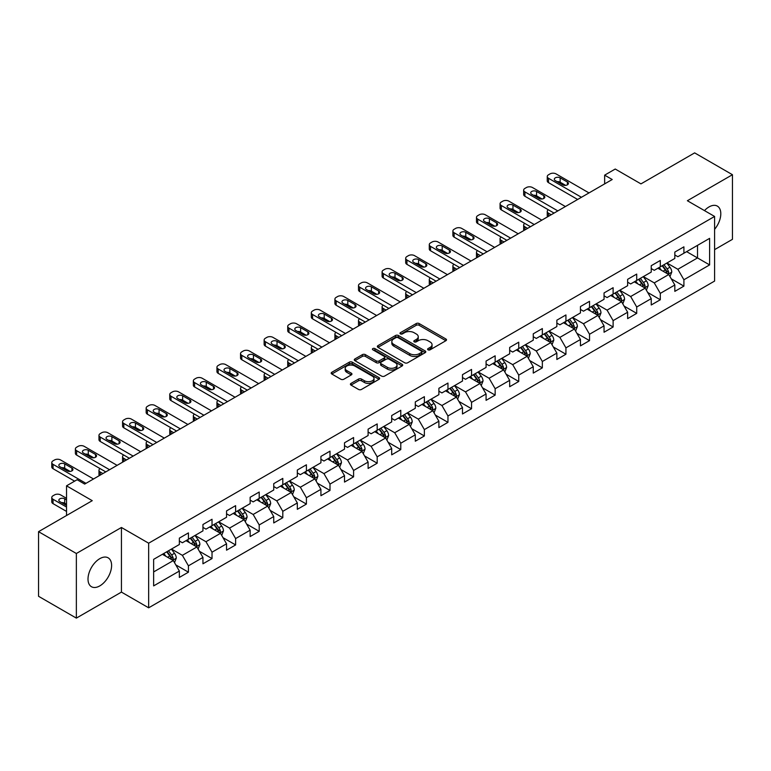 <?xml version="1.0" encoding="UTF-8"?>
<svg xmlns="http://www.w3.org/2000/svg" width="771" height="771" viewBox="0 0 771 771"><rect width="100%" height="100%" fill="white"/><g stroke="black" fill="none" stroke-linecap="round" stroke-linejoin="round"><path stroke-width="1.16" d="M428.04 349.812A1.465 0.848 0 0 0 430.122 349.812L445.889 340.705A2.101 1.214 0 0 0 446.505 339.847A2.101 1.214 0 0 0 445.889 338.989L419.173 323.56A2.101 1.214 0 0 0 416.205 323.56L400.428 332.667A1.465 0.848 0 0 0 399.995 333.265A1.465 0.848 0 0 0 400.428 333.872A1.465 0.848 0 0 0 402.51 333.872L404.553 332.686A6.717 3.874 0 0 1 414.046 332.686L416.273 333.978A6.717 3.874 0 0 1 418.248 336.715A6.717 3.874 0 0 1 416.273 339.462L414.239 340.637A1.465 0.848 0 0 0 413.805 341.245A1.465 0.848 0 0 0 414.239 341.842A1.465 0.848 0 0 0 416.311 341.842L418.354 340.666A6.717 3.874 0 0 1 427.857 340.666L430.083 341.948A6.717 3.874 0 0 1 432.049 344.695A6.717 3.874 0 0 1 430.083 347.432L428.04 348.608A1.465 0.848 0 0 0 427.616 349.215A1.465 0.848 0 0 0 428.04 349.812L428.04 348.608M99.806 585.893A16.683 9.628 120 0 0 110.706 571.195A16.683 9.628 120 0 0 108.142 557.828A16.683 9.628 120 0 0 99.806 558.657A16.683 9.628 120 0 0 88.906 573.354A16.683 9.628 120 0 0 91.46 586.721A16.683 9.628 120 0 0 99.806 585.893M714.601 229.315A16.683 9.628 120 0 0 717.348 206.108A16.683 9.628 120 0 0 709.012 206.936A16.683 9.628 120 0 0 704.472 210.599M351.027 383.389A2.101 1.214 0 0 0 350.42 384.247A2.101 1.214 0 0 0 351.027 385.105L358.525 389.432A2.101 1.214 0 0 0 361.493 389.432L379.014 379.313A2.101 1.214 0 0 0 379.631 378.455A2.101 1.214 0 0 0 379.014 377.607L352.289 362.177A2.101 1.214 0 0 0 349.321 362.177L331.809 372.287A2.101 1.214 0 0 0 331.193 373.145A2.101 1.214 0 0 0 331.809 374.002L340.859 379.236A2.101 1.214 0 0 0 343.827 379.236L351.325 374.899A2.101 1.214 0 0 0 351.942 374.041A2.101 1.214 0 0 0 351.325 373.193L346.834 370.6A5.619 3.238 0 0 1 345.196 368.307A5.619 3.238 0 0 1 348.656 365.309A5.619 3.238 0 0 1 354.776 366.013L372.374 376.171A5.619 3.238 0 0 1 374.012 378.455A5.619 3.238 0 0 1 370.552 381.452A5.619 3.238 0 0 1 364.432 380.749L361.493 379.062A2.101 1.214 0 0 0 358.525 379.062L351.027 383.389L351.027 385.105L358.525 380.807L358.525 379.062M714.601 249.631L732.45 239.328L732.45 174.709L694.642 152.88L640.952 183.883L615.239 169.032L604.647 175.152L612.213 179.518L84.675 484.082L77.119 479.716L66.528 485.826L66.528 515.52M76.358 553.501L76.358 618.12L121.433 592.099L121.433 527.48L76.358 553.501L38.55 531.672L92.241 500.678L66.528 485.826M121.433 527.48L148.658 543.198L714.601 216.449L714.601 281.068L148.658 607.818L148.658 543.198M732.45 174.709L687.375 200.73L714.601 216.449M404.698 362.775A2.101 1.214 0 0 0 407.666 362.775L425.187 352.665A2.101 1.214 0 0 0 425.794 351.807A2.101 1.214 0 0 0 425.187 350.95L398.462 335.52A2.101 1.214 0 0 0 395.494 335.52L377.973 345.63A2.101 1.214 0 0 0 377.356 346.487A2.101 1.214 0 0 0 377.973 347.345L404.698 362.775M373.443 350.13A1.465 0.848 0 0 1 374.928 350.333L402.067 366.003L384.584 376.103A2.101 1.214 0 0 1 381.616 376.103L354.891 360.674L362.389 356.375L362.389 354.631L354.891 358.958A2.101 1.214 0 0 0 354.275 359.816A2.101 1.214 0 0 0 354.891 360.674L354.891 358.958M362.389 356.375A2.101 1.214 0 0 1 365.358 356.375L365.358 354.631A2.101 1.214 0 0 0 362.389 354.631M365.358 354.631L376.19 360.886A2.101 1.214 0 0 0 379.159 360.886L384.131 358.014A2.101 1.214 0 0 0 384.748 357.166A2.101 1.214 0 0 0 384.131 356.308L372.856 349.793A1.465 0.848 0 0 1 372.422 349.186A1.465 0.848 0 0 1 373.328 348.405A1.465 0.848 0 0 1 374.928 348.588L402.096 364.278A2.101 1.214 0 0 1 402.713 365.136A2.101 1.214 0 0 1 402.096 365.994L402.096 364.278M76.358 618.12L38.55 596.291L38.55 531.672M175.807 564.892L188.432 572.188L188.432 565.818L202.946 557.433L202.946 563.803L212.025 558.57L212.025 552.19L226.549 543.806L226.549 550.186L235.618 544.943L235.618 538.572L250.141 530.188L250.141 536.558L259.21 531.325L259.21 524.945L273.734 516.57L273.734 522.94L282.803 517.698L282.803 511.327L297.327 502.943L297.327 509.323L306.405 504.08L306.405 497.709L320.919 489.325L320.919 495.695L329.998 490.462L329.998 484.082L344.512 475.697L344.512 482.077L353.59 476.835L353.59 470.464L368.104 462.08L368.104 468.45L377.183 463.217L377.183 456.837L391.697 448.462L391.697 454.832L400.775 449.589L400.775 443.219L415.299 434.834L415.299 441.214L424.368 435.972L424.368 429.592L438.892 421.217L438.892 427.587L447.961 422.344L447.961 415.974L462.484 407.589L462.484 413.969L471.553 408.726L471.553 402.356L486.077 393.971L486.077 400.342L495.155 395.109L495.155 388.729L509.67 380.344L509.67 386.724L518.748 381.481L518.748 375.111L533.262 366.726L533.262 373.097L542.341 367.863L542.341 361.483L556.855 353.108L556.855 359.479L565.933 354.236L565.933 347.866L580.447 339.481L580.447 345.861L589.526 340.618L589.526 334.248L604.05 325.863L604.05 332.234L613.118 327L613.118 320.62L627.642 312.236L627.642 318.616L636.711 313.373L636.711 307.003L651.235 298.618L651.235 304.988L660.304 299.755L660.304 293.375L674.827 285L674.827 291.371L683.906 286.128L683.906 279.757L709.609 264.916L709.609 238.364L697.514 245.351L697.514 257.928L709.609 264.916M188.432 572.188L179.354 577.431L179.354 571.051L153.641 585.893L153.641 559.351L179.354 544.509L179.354 538.129L188.432 532.896L188.432 539.266L202.946 530.882L202.946 524.511L212.025 519.268L212.025 525.649L226.549 517.264L226.549 510.894L235.618 505.651L235.618 512.021L250.141 503.646L250.141 497.266L259.21 492.033L259.21 498.403L273.734 490.019L273.734 483.648L282.803 478.405L282.803 484.786L297.327 476.401L297.327 470.021L306.405 464.788L306.405 471.158L320.919 462.773L320.919 456.403L329.998 451.16L329.998 457.54L344.512 449.156L344.512 442.785L353.59 437.543L353.59 443.913L368.104 435.538L368.104 429.158L377.183 423.925L377.183 430.295L391.697 421.91L391.697 415.54L400.775 410.297L400.775 416.677L415.299 408.293L415.299 401.913L424.368 396.68L424.368 403.05L438.892 394.665L438.892 388.295L447.961 383.052L447.961 389.432L462.484 381.047L462.484 374.667L471.553 369.434L471.553 375.805L486.077 367.42L486.077 361.05L495.155 355.807L495.155 362.187L509.67 353.802L509.67 347.432L518.748 342.189L518.748 348.559L533.262 340.184L533.262 333.804L542.341 328.571L542.341 334.942L556.855 326.557L556.855 320.187L565.933 314.944L565.933 321.324L580.447 312.939L580.447 306.559L589.526 301.326L589.526 307.696L604.05 299.312L604.05 292.941L613.118 287.699L613.118 294.079L627.642 285.694L627.642 279.324L636.711 274.081L636.711 280.451L651.235 272.076L651.235 265.696L660.304 260.463L660.304 266.833L674.827 258.449L674.827 252.078L683.906 246.836L683.906 253.216L709.609 238.364M186.013 540.664L196.904 546.957L182.38 555.332L171.49 549.048M179.354 541.011L182.38 542.765L188.432 539.266M182.38 555.332L188.432 565.818M196.904 546.957L202.946 557.433M209.606 527.046L220.496 533.33L205.973 541.714L195.082 535.431M202.946 527.393L205.973 529.137L212.025 525.649M205.973 541.714L212.025 552.19M220.496 533.33L226.549 543.806M233.199 513.419L244.089 519.712L229.565 528.096L218.675 521.803M226.549 513.775L229.565 515.52L235.618 512.021M229.565 528.096L235.618 538.572M244.089 519.712L250.141 530.188M256.791 499.801L267.682 506.084L253.167 514.469L242.277 508.185M250.141 500.148L253.167 501.892L259.21 498.403M253.167 514.469L259.21 524.945M267.682 506.084L273.734 516.57M280.384 486.183L291.274 492.467L276.76 500.851L265.87 494.558M273.734 486.53L276.76 488.274L282.803 484.786M276.76 500.851L282.803 511.327M291.274 492.467L297.327 502.943M303.976 472.556L314.867 478.849L300.353 487.224L289.462 480.94M297.327 472.902L300.353 474.657L306.405 471.158M300.353 487.224L306.405 497.709M314.867 478.849L320.919 489.325M327.579 458.938L338.459 465.221L323.945 473.606L313.055 467.322M320.919 459.285L323.945 461.029L329.998 457.54M323.945 473.606L329.998 484.082M338.459 465.221L344.512 475.697M351.171 445.31L362.062 451.604L347.538 459.979L336.648 453.695M344.512 445.667L347.538 447.411L353.59 443.913M347.538 459.979L353.59 470.464M362.062 451.604L368.104 462.08M374.764 431.693L385.654 437.976L371.13 446.361L360.24 440.077M368.104 432.039L371.13 433.784L377.183 430.295M371.13 446.361L377.183 456.837M385.654 437.976L391.697 448.462M398.356 418.075L409.247 424.358L394.723 432.743L383.833 426.45M391.697 418.422L394.723 420.166L400.775 416.677M394.723 432.743L400.775 443.219M409.247 424.358L415.299 434.834M421.949 404.447L432.839 410.731L418.316 419.116L407.425 412.832M415.299 404.794L418.316 406.548L424.368 403.05M418.316 419.116L424.368 429.592M432.839 410.731L438.892 421.217M445.542 390.83L456.432 397.113L441.918 405.498L431.028 399.205M438.892 391.176L441.918 392.921L447.961 389.432M441.918 405.498L447.961 415.974M456.432 397.113L462.484 407.589M469.134 377.202L480.025 383.495L465.511 391.87L454.62 385.587M462.484 377.559L465.511 379.303L471.553 375.805M465.511 391.87L471.553 402.356M480.025 383.495L486.077 393.971M492.727 363.584L503.617 369.868L489.103 378.253L478.213 371.969M486.077 363.931L489.103 365.676L495.155 362.187M489.103 378.253L495.155 388.729M503.617 369.868L509.67 380.344M516.329 349.957L527.21 356.25L512.696 364.635L501.805 358.342M509.67 350.313L512.696 352.058L518.748 348.559M512.696 364.635L518.748 375.111M527.21 356.25L533.262 366.726M539.922 336.339L550.812 342.623L536.288 351.007L525.398 344.724M533.262 336.686L536.288 338.43L542.341 334.942M536.288 351.007L542.341 361.483M550.812 342.623L556.855 353.108M563.514 322.721L574.405 329.005L559.881 337.39L548.991 331.096M556.855 323.068L559.881 324.813L565.933 321.324M559.881 337.39L565.933 347.866M574.405 329.005L580.447 339.481M587.107 309.094L597.997 315.387L583.474 323.762L572.583 317.479M580.447 309.441L583.474 311.195L589.526 307.696M583.474 323.762L589.526 334.248M597.997 315.387L604.05 325.863M610.699 295.476L621.59 301.76L607.066 310.144L596.176 303.861M604.05 295.823L607.066 297.567L613.118 294.079M607.066 310.144L613.118 320.62M621.59 301.76L627.642 312.236M634.292 281.849L645.182 288.142L630.668 296.527L619.778 290.233M627.642 282.205L630.668 283.95L636.711 280.451M630.668 296.527L636.711 307.003M645.182 288.142L651.235 298.618M657.885 268.231L668.775 274.515L654.261 282.899L643.371 276.616M651.235 268.578L654.261 270.322L660.304 266.833M654.261 282.899L660.304 293.375M668.775 274.515L674.827 285M686.624 251.645L697.514 257.928L677.854 269.281L666.963 262.988M674.827 254.96L677.854 256.704L683.906 253.216M677.854 269.281L683.906 279.757M121.433 592.099L148.658 607.818M604.647 175.152L604.647 183.883M153.641 571.928L173.311 560.575L162.421 554.291M173.311 560.575L179.354 571.051M671.271 278.842L683.906 286.128M647.679 292.46L660.304 299.755M624.086 306.087L636.711 313.373M600.493 319.705L613.118 327M576.901 333.323L589.526 340.618M553.308 346.95L565.933 354.236M529.706 360.568L542.341 367.863M506.113 374.195L518.748 381.481M482.521 387.813L495.155 395.109M458.928 401.44L471.553 408.726M435.336 415.058L447.961 422.344M411.743 428.676L424.368 435.972M388.15 442.303L400.775 449.589M364.558 455.921L377.183 463.217M340.955 469.549L353.59 476.835M317.363 483.166L329.998 490.462M293.77 496.784L306.405 504.08M270.178 510.412L282.803 517.698M246.585 524.029L259.21 531.325M222.992 537.657L235.618 544.943M199.4 551.275L212.025 558.57M428.628 350.015L430.083 349.176A6.717 3.874 0 0 0 432.049 346.439L432.049 344.695M418.248 336.715L418.248 338.469A6.717 3.874 0 0 1 416.273 341.206L414.827 342.045M445.869 340.724L419.173 325.314A2.101 1.214 0 0 0 416.205 325.314L401.016 334.074M425.158 352.675L398.462 337.264A2.101 1.214 0 0 0 395.494 337.264L378.002 347.364M421.477 352.405A1.465 0.848 0 0 0 421.901 351.807A1.465 0.848 0 0 0 421.477 351.2L398.019 337.659A1.465 0.848 0 0 0 395.937 337.659L393.788 338.903A6.717 3.874 0 0 0 391.822 341.649A6.717 3.874 0 0 0 393.788 344.386L409.815 353.648A6.717 3.874 0 0 0 419.318 353.648L421.477 352.405L421.477 354.149A1.465 0.848 0 0 0 421.901 353.552L421.901 351.807M391.822 341.649L391.822 343.394A6.717 3.874 0 0 0 393.788 346.14L393.788 344.386M421.477 354.149L419.318 355.392A6.717 3.874 0 0 1 409.815 355.392L393.788 346.14M365.358 356.375L376.19 362.64A2.101 1.214 0 0 0 379.159 362.64L384.131 359.768A2.101 1.214 0 0 0 384.748 358.91L384.748 357.166M387.437 367.381A5.619 3.238 0 0 0 393.557 368.085A5.619 3.238 0 0 0 397.026 365.088A5.619 3.238 0 0 0 395.378 362.794L389.182 359.219A2.101 1.214 0 0 0 386.213 359.219L381.24 362.091A2.101 1.214 0 0 0 380.623 362.948A2.101 1.214 0 0 0 381.24 363.806L387.437 367.381L387.437 369.126A5.619 3.238 0 0 0 393.557 369.829A5.619 3.238 0 0 0 397.026 366.832L397.026 365.088M380.623 362.948L380.623 364.693A2.101 1.214 0 0 0 381.24 365.55L381.24 363.806M387.437 369.126L381.24 365.55M374.012 378.455L374.012 380.209A5.619 3.238 0 0 1 370.552 383.206A5.619 3.238 0 0 1 364.432 382.503L361.493 380.807A2.101 1.214 0 0 0 358.525 380.807M345.196 368.307L345.196 370.051A5.619 3.238 0 0 0 346.834 372.345L346.834 370.6M351.297 374.918L346.834 372.345M379.014 377.607L379.014 379.313L352.289 363.922A2.101 1.214 0 0 0 349.321 363.922L331.838 374.022M669.97 276.587L671.772 272.057A5.667 3.277 -120 0 0 669.96 267.229L666.838 263.065M661.402 270.255L659.282 267.431M551.188 214.752L548.509 213.201L548.509 216.294M547.612 216.805A4.279 2.467 180 0 1 547.256 215.822L547.256 211.456A4.279 2.467 0 0 0 548.509 213.201M667.898 274.013L668.708 272.298A5.667 3.277 -120 0 0 667.088 268.886L663.966 264.723M662.549 265.542L666.009 270.158A2.891 1.667 60 0 1 666.539 271.035L668.708 272.298M662.154 265.764L665.277 269.937A5.667 3.277 60 0 1 666.896 273.348M548.364 209.799A4.279 2.467 0 0 0 547.256 211.456M581.43 197.28L548.509 178.274A4.279 2.467 -0 0 1 547.256 176.53A4.279 2.467 -0 0 1 548.509 174.786L550.022 173.909A4.279 2.467 -0 0 1 556.074 173.909L588.996 192.914M547.256 176.53L547.256 180.896A4.279 2.467 180 0 0 548.509 182.64L577.652 199.467M555.313 180.636A3.421 1.976 180 0 1 554.31 179.238A3.421 1.976 180 0 1 556.421 177.407A3.421 1.976 180 0 1 560.151 177.841L567.417 182.033A3.421 1.976 180 0 1 568.42 183.431A3.421 1.976 180 0 1 566.299 185.252A3.421 1.976 180 0 1 562.57 184.828L555.313 180.636M557.096 181.657A3.421 1.976 180 0 1 560.151 182.207L565.635 185.368M646.377 290.204L648.18 285.675A5.667 3.277 -120 0 0 646.368 280.846L643.245 276.683M637.81 283.882L635.68 281.049M527.595 228.37L524.916 226.828L524.916 229.912M524.02 230.433A4.279 2.467 180 0 1 523.663 229.44L523.663 225.074A4.279 2.467 0 0 0 524.916 226.828M644.305 287.631L645.115 285.916A5.667 3.277 -120 0 0 643.496 282.514L640.373 278.341M638.957 279.16L642.416 283.786A2.891 1.667 60 0 1 642.937 284.663L645.115 285.916M638.561 279.391L641.684 283.555A5.667 3.277 60 0 1 643.303 286.966M524.772 223.417A4.279 2.467 0 0 0 523.663 225.074M622.785 303.832L624.587 299.302A5.667 3.277 -120 0 0 622.775 294.474L619.653 290.301M614.208 297.5L612.087 294.667M503.993 241.988L501.323 240.446L501.323 243.54M500.427 244.05A4.279 2.467 180 0 1 500.071 243.067L500.071 238.702A4.279 2.467 0 0 0 501.323 240.446M620.713 301.259L621.522 299.543A5.667 3.277 -120 0 0 619.903 296.131L616.781 291.968M615.364 292.787L618.824 297.404A2.891 1.667 60 0 1 619.344 298.281L621.522 299.543M614.969 293.009L618.082 297.182A5.667 3.277 60 0 1 619.711 300.584M501.179 237.044A4.279 2.467 0 0 0 500.071 238.702M557.838 210.907L524.916 191.892A4.279 2.467 -0 0 1 523.663 190.148A4.279 2.467 -0 0 1 524.916 188.403L526.429 187.526A4.279 2.467 -0 0 1 532.482 187.526L565.403 206.541M523.663 190.148L523.663 194.514A4.279 2.467 180 0 0 524.916 196.258L554.06 213.085M531.72 194.253A3.421 1.976 180 0 1 530.718 192.856A3.421 1.976 180 0 1 532.828 191.035A3.421 1.976 180 0 1 536.558 191.459L543.825 195.651A3.421 1.976 180 0 1 544.827 197.048A3.421 1.976 180 0 1 542.707 198.87A3.421 1.976 180 0 1 538.977 198.446L531.72 194.253M533.503 195.285A3.421 1.976 180 0 1 536.558 195.824L542.042 198.985M534.245 224.525L501.323 205.52A4.279 2.467 -0 0 1 500.071 203.775A4.279 2.467 -0 0 1 501.323 202.021L502.837 201.154A4.279 2.467 -0 0 1 508.879 201.154L541.811 220.159M500.071 203.775L500.071 208.141A4.279 2.467 180 0 0 501.323 209.885L530.467 226.713M508.128 207.871A3.421 1.976 180 0 1 507.125 206.474A3.421 1.976 180 0 1 509.236 204.652A3.421 1.976 180 0 1 512.966 205.086L520.223 209.269A3.421 1.976 180 0 1 521.225 210.666A3.421 1.976 180 0 1 519.114 212.497A3.421 1.976 180 0 1 515.385 212.064L508.128 207.871M509.91 208.902A3.421 1.976 180 0 1 512.966 209.452L518.449 212.613M599.192 317.45L600.985 312.92A5.667 3.277 -120 0 0 599.183 308.092L596.06 303.928M590.615 311.127L588.495 308.294M480.4 255.615L477.731 254.064L477.731 257.157M476.835 257.678A4.279 2.467 180 0 1 476.478 256.685L476.478 252.319A4.279 2.467 0 0 0 477.731 254.064M597.12 314.876L597.93 313.161A5.667 3.277 -120 0 0 596.311 309.749L593.188 305.586M591.762 306.405L595.231 311.031A2.891 1.667 60 0 1 595.752 311.908L597.93 313.161M591.367 306.636L594.489 310.8A5.667 3.277 60 0 1 596.118 314.211M477.577 250.662A4.279 2.467 0 0 0 476.478 252.319M575.6 331.077L577.392 326.538A5.667 3.277 -120 0 0 575.59 321.719L572.467 317.546M567.022 324.745L564.902 321.912M456.808 269.233L454.138 267.691L454.138 270.775M453.242 271.296A4.279 2.467 180 0 1 452.885 270.313L452.885 265.947A4.279 2.467 0 0 0 454.138 267.691M573.528 328.494L574.337 326.788A5.667 3.277 -120 0 0 572.718 323.377L569.596 319.204M568.169 320.023L571.639 324.649A2.891 1.667 60 0 1 572.159 325.526L574.337 326.788M567.774 320.254L570.897 324.427A5.667 3.277 60 0 1 572.525 327.829M453.984 264.289A4.279 2.467 0 0 0 452.885 265.947M552.007 344.695L553.8 340.165A5.667 3.277 -120 0 0 551.997 335.337L548.875 331.173M543.43 338.363L541.309 335.539M433.215 282.861L430.536 281.309L430.536 284.403M429.64 284.923A4.279 2.467 180 0 1 429.283 283.93L429.283 279.565A4.279 2.467 0 0 0 430.536 281.309M549.935 342.122L550.745 340.406A5.667 3.277 -120 0 0 549.116 336.994L545.993 332.831M544.577 333.65L548.036 338.276A2.891 1.667 60 0 1 548.567 339.153L550.745 340.406M544.181 333.882L547.304 338.045A5.667 3.277 60 0 1 548.923 341.457M430.391 277.907A4.279 2.467 0 0 0 429.283 279.565M510.653 238.152L477.731 219.137A4.279 2.467 -0 0 1 476.478 217.393A4.279 2.467 -0 0 1 477.731 215.649L479.244 214.772A4.279 2.467 -0 0 1 485.287 214.772L518.218 233.786M476.478 217.393L476.478 221.759A4.279 2.467 180 0 0 477.731 223.503L506.875 240.33M484.535 221.499A3.421 1.976 180 0 1 483.533 220.101A3.421 1.976 180 0 1 485.643 218.27A3.421 1.976 180 0 1 489.373 218.704L496.63 222.896A3.421 1.976 180 0 1 497.632 224.294A3.421 1.976 180 0 1 495.522 226.115A3.421 1.976 180 0 1 491.792 225.691L484.535 221.499M486.318 222.53A3.421 1.976 180 0 1 489.373 223.07L494.857 226.231M487.06 251.77L454.138 232.765A4.279 2.467 -0 0 1 452.885 231.011A4.279 2.467 -0 0 1 454.138 229.266L455.642 228.399A4.279 2.467 -0 0 1 461.694 228.399L494.625 247.404M452.885 231.011L452.885 235.377A4.279 2.467 180 0 0 454.138 237.131L483.282 253.958M460.942 235.116A3.421 1.976 180 0 1 459.94 233.719A3.421 1.976 180 0 1 462.051 231.898A3.421 1.976 180 0 1 465.78 232.322L473.037 236.514A3.421 1.976 180 0 1 474.04 237.911A3.421 1.976 180 0 1 471.929 239.742A3.421 1.976 180 0 1 468.199 239.309L460.942 235.116M462.716 236.148A3.421 1.976 180 0 1 465.78 236.687L471.254 239.858M463.467 265.388L430.536 246.383A4.279 2.467 -0 0 1 429.283 244.638A4.279 2.467 -0 0 1 430.536 242.894L432.049 242.017A4.279 2.467 -0 0 1 438.101 242.017L471.023 261.022M429.283 244.638L429.283 249.004A4.279 2.467 180 0 0 430.536 250.748L459.68 267.576M437.35 248.744A3.421 1.976 180 0 1 436.347 247.346A3.421 1.976 180 0 1 438.458 245.515A3.421 1.976 180 0 1 442.188 245.949L449.445 250.141A3.421 1.976 180 0 1 450.447 251.539A3.421 1.976 180 0 1 448.337 253.36A3.421 1.976 180 0 1 444.607 252.936L437.35 248.744M439.123 249.765A3.421 1.976 180 0 1 442.188 250.315L447.662 253.476M528.405 358.322L530.207 353.783A5.667 3.277 -120 0 0 528.395 348.955L525.282 344.791M519.837 351.99L517.717 349.157M409.623 296.478L406.943 294.936L406.943 298.02M406.047 298.541A4.279 2.467 180 0 1 405.691 297.548L405.691 293.182A4.279 2.467 0 0 0 406.943 294.936M526.333 355.739L527.152 354.024A5.667 3.277 -120 0 0 525.523 350.622L522.401 346.449M520.984 347.268L524.444 351.894A2.891 1.667 60 0 1 524.974 352.771L527.152 354.024M520.589 347.499L523.711 351.663A5.667 3.277 60 0 1 525.33 355.074M406.799 291.525A4.279 2.467 0 0 0 405.691 293.182M439.875 279.015L406.943 260A4.279 2.467 -0 0 1 405.691 258.256A4.279 2.467 -0 0 1 406.943 256.512L408.457 255.635A4.279 2.467 -0 0 1 414.509 255.635L447.431 274.649M405.691 258.256L405.691 262.622A4.279 2.467 180 0 0 406.943 264.366L436.087 281.193M413.748 262.362A3.421 1.976 180 0 1 412.745 260.964A3.421 1.976 180 0 1 414.865 259.143A3.421 1.976 180 0 1 418.595 259.567L425.852 263.759A3.421 1.976 180 0 1 426.855 265.157A3.421 1.976 180 0 1 424.744 266.978A3.421 1.976 180 0 1 421.014 266.554L413.748 262.362M415.53 263.393A3.421 1.976 180 0 1 418.595 263.933L424.069 267.094M504.812 371.94L506.614 367.41A5.667 3.277 -120 0 0 504.803 362.582L501.68 358.409M496.245 365.608L494.124 362.784M386.03 310.096L383.351 308.554L383.351 311.648M382.455 312.159A4.279 2.467 180 0 1 382.098 311.176L382.098 306.81A4.279 2.467 0 0 0 383.351 308.554M502.74 369.367L503.55 367.651A5.667 3.277 -120 0 0 501.931 364.24L498.808 360.076M497.391 360.895L500.851 365.512A2.891 1.667 60 0 1 501.381 366.389L503.55 367.651M496.996 361.117L500.119 365.29A5.667 3.277 60 0 1 501.738 368.692M383.206 305.152A4.279 2.467 0 0 0 382.098 306.81M416.282 292.633L383.351 273.628A4.279 2.467 -0 0 1 382.098 271.884A4.279 2.467 -0 0 1 383.351 270.129L384.864 269.262A4.279 2.467 -0 0 1 390.916 269.262L423.838 288.267M382.098 271.884L382.098 276.249A4.279 2.467 180 0 0 383.351 277.994L412.495 294.821M390.155 275.979A3.421 1.976 180 0 1 389.153 274.592A3.421 1.976 180 0 1 391.273 272.761A3.421 1.976 180 0 1 395.003 273.194L402.26 277.377A3.421 1.976 180 0 1 403.262 278.774A3.421 1.976 180 0 1 401.151 280.605A3.421 1.976 180 0 1 397.422 280.172L390.155 275.979M391.938 277.011A3.421 1.976 180 0 1 395.003 277.56L400.477 280.721M481.22 385.558L483.022 381.028A5.667 3.277 -120 0 0 481.21 376.2L478.087 372.036M472.652 379.236L470.532 376.402M362.437 323.724L359.758 322.172L359.758 325.266M358.862 325.786A4.279 2.467 180 0 1 358.505 324.793L358.505 320.428A4.279 2.467 0 0 0 359.758 322.172M479.148 382.985L479.957 381.269A5.667 3.277 -120 0 0 478.338 377.857L475.215 373.694M473.799 374.513L477.259 379.139A2.891 1.667 60 0 1 477.789 380.016L479.957 381.269M473.404 374.745L476.526 378.908A5.667 3.277 60 0 1 478.145 382.32M359.614 318.77A4.279 2.467 0 0 0 358.505 320.428M392.68 306.26L359.758 287.246A4.279 2.467 -0 0 1 358.505 285.501A4.279 2.467 -0 0 1 359.758 283.757L361.271 282.88A4.279 2.467 -0 0 1 367.324 282.88L400.245 301.895M358.505 285.501L358.505 289.867A4.279 2.467 180 0 0 359.758 291.611L388.902 308.439M366.562 289.607A3.421 1.976 180 0 1 365.56 288.209A3.421 1.976 180 0 1 367.671 286.388A3.421 1.976 180 0 1 371.4 286.812L378.667 291.004A3.421 1.976 180 0 1 379.669 292.402A3.421 1.976 180 0 1 377.549 294.223A3.421 1.976 180 0 1 373.819 293.799L366.562 289.607M368.345 290.638A3.421 1.976 180 0 1 371.4 291.178L376.884 294.339M457.627 399.185L459.429 394.646A5.667 3.277 -120 0 0 457.617 389.827L454.495 385.654M449.059 392.853L446.929 390.02M338.845 337.341L336.166 335.799L336.166 338.893M335.269 339.404A4.279 2.467 180 0 1 334.913 338.421L334.913 334.055A4.279 2.467 0 0 0 336.166 335.799M455.555 396.602L456.365 394.897A5.667 3.277 -120 0 0 454.745 391.485L451.623 387.312M450.206 388.141L453.666 392.757A2.891 1.667 60 0 1 454.186 393.634L456.365 394.897M449.811 388.362L452.934 392.535A5.667 3.277 60 0 1 454.553 395.937M336.021 332.397A4.279 2.467 0 0 0 334.913 334.055M369.087 319.878L336.166 300.873A4.279 2.467 -0 0 1 334.913 299.119A4.279 2.467 -0 0 1 336.166 297.375L337.679 296.507A4.279 2.467 -0 0 1 343.731 296.507L376.653 315.512M334.913 299.119L334.913 303.495A4.279 2.467 180 0 0 336.166 305.239L365.309 322.066M342.97 303.225A3.421 1.976 180 0 1 341.967 301.827A3.421 1.976 180 0 1 344.078 300.006A3.421 1.976 180 0 1 347.808 300.43L355.074 304.622A3.421 1.976 180 0 1 356.077 306.02A3.421 1.976 180 0 1 353.956 307.851A3.421 1.976 180 0 1 350.227 307.417L342.97 303.225M344.753 304.256A3.421 1.976 180 0 1 347.808 304.796L353.291 307.966M434.034 412.803L435.837 408.273A5.667 3.277 -120 0 0 434.025 403.445L430.902 399.282M425.457 406.471L423.337 403.647M315.243 350.969L312.573 349.417L312.573 352.511M311.677 353.031A4.279 2.467 180 0 1 311.32 352.039L311.32 347.673A4.279 2.467 0 0 0 312.573 349.417M431.962 410.23L432.772 408.514A5.667 3.277 -120 0 0 431.153 405.103L428.03 400.939M426.614 401.758L430.073 406.384A2.891 1.667 60 0 1 430.594 407.261L432.772 408.514M426.218 401.99L429.331 406.153A5.667 3.277 60 0 1 430.96 409.565M312.428 346.015A4.279 2.467 0 0 0 311.32 347.673M345.495 333.506L312.573 314.491A4.279 2.467 -0 0 1 311.32 312.747A4.279 2.467 -0 0 1 312.573 311.002L314.086 310.125A4.279 2.467 -0 0 1 320.129 310.125L353.06 329.14M311.32 312.747L311.32 317.112A4.279 2.467 180 0 0 312.573 318.857L341.717 335.684M319.377 316.852A3.421 1.976 180 0 1 318.375 315.455A3.421 1.976 180 0 1 320.485 313.624A3.421 1.976 180 0 1 324.215 314.057L331.472 318.25A3.421 1.976 180 0 1 332.474 319.647A3.421 1.976 180 0 1 330.364 321.468A3.421 1.976 180 0 1 326.634 321.044L319.377 316.852M321.16 317.874A3.421 1.976 180 0 1 324.215 318.423L329.699 321.584M410.442 426.43L412.234 421.891A5.667 3.277 -120 0 0 410.432 417.072L407.31 412.899M401.864 420.099L399.744 417.265M291.65 364.587L288.98 363.045L288.98 366.129M288.084 366.649A4.279 2.467 180 0 1 287.728 365.666L287.728 361.291A4.279 2.467 0 0 0 288.98 363.045M408.37 423.848L409.179 422.132A5.667 3.277 -120 0 0 407.56 418.73L404.438 414.557M403.011 415.376L406.481 420.002A2.891 1.667 60 0 1 407.001 420.879L409.179 422.132M402.616 415.608L405.739 419.771A5.667 3.277 60 0 1 407.367 423.183M288.826 359.643A4.279 2.467 0 0 0 287.728 361.291M321.902 347.123L288.98 328.118A4.279 2.467 -0 0 1 287.728 326.364A4.279 2.467 -0 0 1 288.98 324.62L290.494 323.753A4.279 2.467 -0 0 1 296.536 323.753L329.468 342.758M287.728 326.364L287.728 330.73A4.279 2.467 180 0 0 288.98 332.484L318.124 349.302M295.785 330.47A3.421 1.976 180 0 1 294.782 329.072A3.421 1.976 180 0 1 296.893 327.251A3.421 1.976 180 0 1 300.623 327.675L307.88 331.867A3.421 1.976 180 0 1 308.882 333.265A3.421 1.976 180 0 1 306.771 335.086A3.421 1.976 180 0 1 303.042 334.662L295.785 330.47M297.567 331.501A3.421 1.976 180 0 1 300.623 332.041L306.106 335.202M386.849 440.048L388.642 435.519A5.667 3.277 -120 0 0 386.84 430.69L383.717 426.527M378.272 433.716L376.152 430.893M268.057 378.204L265.388 376.662L265.388 379.756M264.492 380.267A4.279 2.467 180 0 1 264.135 379.284L264.135 374.918A4.279 2.467 0 0 0 265.388 376.662M384.777 437.475L385.587 435.76A5.667 3.277 -120 0 0 383.968 432.348L380.845 428.184M379.419 429.004L382.888 433.62A2.891 1.667 60 0 1 383.409 434.497L385.587 435.76M379.024 429.225L382.146 433.398A5.667 3.277 60 0 1 383.775 436.81M265.234 373.26A4.279 2.467 0 0 0 264.135 374.918M298.31 360.741L265.388 341.736A4.279 2.467 -0 0 1 264.135 339.992A4.279 2.467 -0 0 1 265.388 338.247L266.891 337.37A4.279 2.467 -0 0 1 272.944 337.37L305.875 356.375M264.135 339.992L264.135 344.358A4.279 2.467 180 0 0 265.388 346.102L294.532 362.929M272.192 344.097A3.421 1.976 180 0 1 271.19 342.7A3.421 1.976 180 0 1 273.3 340.869A3.421 1.976 180 0 1 277.03 341.302L284.287 345.495A3.421 1.976 180 0 1 285.289 346.883A3.421 1.976 180 0 1 283.179 348.714A3.421 1.976 180 0 1 279.449 348.28L272.192 344.097M273.965 345.119A3.421 1.976 180 0 1 277.03 345.668L282.504 348.829M363.257 453.666L365.049 449.136A5.667 3.277 -120 0 0 363.247 444.308L360.124 440.145M354.679 447.344L352.559 444.51M244.465 391.832L241.786 390.29L241.786 393.374M240.889 393.894A4.279 2.467 180 0 1 240.533 392.902L240.533 388.536A4.279 2.467 0 0 0 241.786 390.29M361.185 451.093L361.994 449.377A5.667 3.277 -120 0 0 360.365 445.966L357.243 441.802M355.826 442.621L359.286 447.247A2.891 1.667 60 0 1 359.816 448.124L361.994 449.377M355.431 442.853L358.554 447.016A5.667 3.277 60 0 1 360.173 450.428M241.641 386.878A4.279 2.467 0 0 0 240.533 388.536M274.717 374.369L241.786 355.354A4.279 2.467 -0 0 1 240.533 353.61A4.279 2.467 -0 0 1 241.786 351.865L243.299 350.988A4.279 2.467 -0 0 1 249.351 350.988L282.273 370.003M240.533 353.61L240.533 357.975A4.279 2.467 180 0 0 241.786 359.72L270.929 376.547M248.599 357.715A3.421 1.976 180 0 1 247.597 356.318A3.421 1.976 180 0 1 249.708 354.496A3.421 1.976 180 0 1 253.437 354.92L260.694 359.113A3.421 1.976 180 0 1 261.697 360.51A3.421 1.976 180 0 1 259.586 362.331A3.421 1.976 180 0 1 255.856 361.907L248.599 357.715M250.373 358.746A3.421 1.976 180 0 1 253.437 359.286L258.911 362.447M339.654 467.293L341.457 462.764A5.667 3.277 -120 0 0 339.645 457.935L336.532 453.762M331.087 460.962L328.966 458.128M220.872 405.45L218.193 403.908L218.193 407.001M217.297 407.512A4.279 2.467 180 0 1 216.94 406.529L216.94 402.163A4.279 2.467 0 0 0 218.193 403.908M337.582 464.72L338.402 463.005A5.667 3.277 -120 0 0 336.773 459.593L333.65 455.43M332.234 456.249L335.693 460.865A2.891 1.667 60 0 1 336.223 461.742L338.402 463.005M331.838 456.471L334.961 460.644A5.667 3.277 60 0 1 336.58 464.046M218.048 400.506A4.279 2.467 0 0 0 216.94 402.163M251.124 387.986L218.193 368.981A4.279 2.467 -0 0 1 216.94 367.237A4.279 2.467 -0 0 1 218.193 365.483L219.706 364.616A4.279 2.467 -0 0 1 225.758 364.616L258.68 383.621M216.94 367.237L216.94 371.603A4.279 2.467 180 0 0 218.193 373.347L247.337 390.174M224.997 371.333A3.421 1.976 180 0 1 223.995 369.935A3.421 1.976 180 0 1 226.115 368.114A3.421 1.976 180 0 1 229.845 368.538L237.102 372.73A3.421 1.976 180 0 1 238.104 374.128A3.421 1.976 180 0 1 235.993 375.959A3.421 1.976 180 0 1 232.264 375.525L224.997 371.333M226.78 372.364A3.421 1.976 180 0 1 229.845 372.904L235.319 376.075M316.062 480.911L317.864 476.382A5.667 3.277 -120 0 0 316.052 471.553L312.93 467.39M307.494 474.589L305.374 471.756M197.28 419.077L194.6 417.525L194.6 420.619M193.704 421.139A4.279 2.467 180 0 1 193.348 420.147L193.348 415.781A4.279 2.467 0 0 0 194.6 417.525M313.99 478.338L314.799 476.623A5.667 3.277 -120 0 0 313.18 473.211L310.058 469.047M308.641 469.867L312.101 474.493A2.891 1.667 60 0 1 312.631 475.37L314.799 476.623M308.246 470.098L311.368 474.261A5.667 3.277 60 0 1 312.987 477.673M194.456 414.123A4.279 2.467 0 0 0 193.348 415.781M227.532 401.614L194.6 382.599A4.279 2.467 -0 0 1 193.348 380.855A4.279 2.467 -0 0 1 194.6 379.11L196.113 378.233A4.279 2.467 -0 0 1 202.166 378.233L235.088 397.248M193.348 380.855L193.348 385.221A4.279 2.467 180 0 0 194.6 386.965L223.744 403.792M201.404 384.96A3.421 1.976 180 0 1 200.402 383.563A3.421 1.976 180 0 1 202.522 381.732A3.421 1.976 180 0 1 206.252 382.165L213.509 386.358A3.421 1.976 180 0 1 214.511 387.755A3.421 1.976 180 0 1 212.401 389.577A3.421 1.976 180 0 1 208.671 389.153L201.404 384.96M203.187 385.982A3.421 1.976 180 0 1 206.252 386.531L211.726 389.692M292.469 494.539L294.271 489.999A5.667 3.277 -120 0 0 292.46 485.181L289.337 481.008M283.901 488.207L281.781 485.373M173.687 432.695L171.008 431.153L171.008 434.237M170.112 434.757A4.279 2.467 180 0 1 169.755 433.774L169.755 429.408A4.279 2.467 0 0 0 171.008 431.153M290.397 491.956L291.207 490.24A5.667 3.277 -120 0 0 289.588 486.838L286.465 482.665M285.048 483.484L288.508 488.11A2.891 1.667 60 0 1 289.038 488.987L291.207 490.24M284.653 483.716L287.776 487.879A5.667 3.277 60 0 1 289.395 491.291M170.863 427.751A4.279 2.467 0 0 0 169.755 429.408M203.929 415.232L171.008 396.227A4.279 2.467 -0 0 1 169.755 394.473A4.279 2.467 -0 0 1 171.008 392.728L172.521 391.861A4.279 2.467 -0 0 1 178.573 391.861L211.495 410.866M169.755 394.473L169.755 398.838A4.279 2.467 180 0 0 171.008 400.592L200.152 417.419M177.812 398.578A3.421 1.976 180 0 1 176.81 397.181A3.421 1.976 180 0 1 178.92 395.359A3.421 1.976 180 0 1 182.65 395.783L189.917 399.976A3.421 1.976 180 0 1 190.919 401.373A3.421 1.976 180 0 1 188.799 403.204A3.421 1.976 180 0 1 185.069 402.77L177.812 398.578M179.595 399.609A3.421 1.976 180 0 1 182.65 400.149L188.134 403.32M268.877 508.156L270.679 503.627A5.667 3.277 -120 0 0 268.867 498.798L265.744 494.635M260.309 501.825L258.179 499.001M150.094 446.322L147.415 444.771L147.415 447.864M146.519 448.385A4.279 2.467 180 0 1 146.162 447.392L146.162 443.026A4.279 2.467 0 0 0 147.415 444.771M266.805 505.583L267.614 503.868A5.667 3.277 -120 0 0 265.995 500.456L262.872 496.293M261.456 497.112L264.916 501.728A2.891 1.667 60 0 1 265.436 502.615L267.614 503.868M261.061 497.334L264.183 501.507A5.667 3.277 60 0 1 265.802 504.918M147.271 441.369A4.279 2.467 0 0 0 146.162 443.026M180.337 428.849L147.415 409.844A4.279 2.467 -0 0 1 146.162 408.1A4.279 2.467 -0 0 1 147.415 406.356L148.928 405.479A4.279 2.467 -0 0 1 154.981 405.479L187.902 424.484M146.162 408.1L146.162 412.466A4.279 2.467 180 0 0 147.415 414.21L176.559 431.037M154.219 412.206A3.421 1.976 180 0 1 153.217 410.808A3.421 1.976 180 0 1 155.328 408.977A3.421 1.976 180 0 1 159.057 409.411L166.324 413.603A3.421 1.976 180 0 1 167.326 415A3.421 1.976 180 0 1 165.206 416.822A3.421 1.976 180 0 1 161.476 416.398L154.219 412.206M156.002 413.227A3.421 1.976 180 0 1 159.057 413.776L164.541 416.938M245.284 521.774L247.086 517.245A5.667 3.277 -120 0 0 245.274 512.416L242.152 508.253M236.707 515.452L234.586 512.619M126.492 459.94L123.823 458.398L123.823 461.482M122.926 462.002A4.279 2.467 180 0 1 122.57 461.01L122.57 456.644A4.279 2.467 0 0 0 123.823 458.398M243.212 519.201L244.021 517.486A5.667 3.277 -120 0 0 242.402 514.084L239.28 509.91M237.863 510.73L241.323 515.356A2.891 1.667 60 0 1 241.843 516.233L244.021 517.486M237.468 510.961L240.581 515.124A5.667 3.277 60 0 1 242.21 518.536M123.678 454.986A4.279 2.467 0 0 0 122.57 456.644M156.744 442.477L123.823 423.462A4.279 2.467 -0 0 1 122.57 421.718A4.279 2.467 -0 0 1 123.823 419.973L125.336 419.096A4.279 2.467 -0 0 1 131.378 419.096L164.31 438.111M122.57 421.718L122.57 426.084A4.279 2.467 180 0 0 123.823 427.828L152.966 444.655M130.627 425.823A3.421 1.976 180 0 1 129.624 424.426A3.421 1.976 180 0 1 131.735 422.604A3.421 1.976 180 0 1 135.465 423.028L142.722 427.221A3.421 1.976 180 0 1 143.724 428.618A3.421 1.976 180 0 1 141.613 430.44A3.421 1.976 180 0 1 137.884 430.016L130.627 425.823M132.41 426.855A3.421 1.976 180 0 1 135.465 427.394L140.948 430.555M221.691 535.402L223.484 530.872A5.667 3.277 -120 0 0 221.682 526.044L218.559 521.871M213.114 529.07L210.994 526.236M102.9 473.558L100.23 472.016L100.23 475.109M99.334 475.62A4.279 2.467 180 0 1 98.977 474.637L98.977 470.271A4.279 2.467 0 0 0 100.23 472.016M219.619 532.828L220.429 531.113A5.667 3.277 -120 0 0 218.81 527.701L215.687 523.538M214.261 524.357L217.73 528.973A2.891 1.667 60 0 1 218.251 529.85L220.429 531.113M213.866 524.579L216.988 528.752A5.667 3.277 60 0 1 218.617 532.154M100.076 468.614A4.279 2.467 0 0 0 98.977 470.271M133.152 456.095L100.23 437.09A4.279 2.467 -0 0 1 98.977 435.345A4.279 2.467 -0 0 1 100.23 433.591L101.743 432.724A4.279 2.467 -0 0 1 107.786 432.724L140.717 451.729M98.977 435.345L98.977 439.711A4.279 2.467 180 0 0 100.23 441.455L129.374 458.282M107.034 439.441A3.421 1.976 180 0 1 106.032 438.044A3.421 1.976 180 0 1 108.142 436.222A3.421 1.976 180 0 1 111.872 436.656L119.129 440.839A3.421 1.976 180 0 1 120.131 442.236A3.421 1.976 180 0 1 118.021 444.067A3.421 1.976 180 0 1 114.291 443.633L107.034 439.441M108.817 440.472A3.421 1.976 180 0 1 111.872 441.022L117.356 444.183M198.099 549.019L199.891 544.49A5.667 3.277 -120 0 0 198.089 539.661L194.967 535.498M189.521 542.697L187.401 539.864M196.027 546.446L196.836 544.731A5.667 3.277 -120 0 0 195.208 541.319L192.095 537.156M190.668 537.975L194.138 542.601A2.891 1.667 60 0 1 194.658 543.478L196.836 544.731M190.273 538.206L193.396 542.37A5.667 3.277 60 0 1 195.024 545.781M109.559 469.722L76.637 450.707A4.279 2.467 -0 0 1 75.385 448.963A4.279 2.467 -0 0 1 76.637 447.219L78.141 446.342A4.279 2.467 -0 0 1 84.193 446.342L117.125 465.356M75.385 448.963L75.385 453.329A4.279 2.467 180 0 0 76.637 455.073L105.781 471.9M83.441 453.069A3.421 1.976 180 0 1 82.439 451.671A3.421 1.976 180 0 1 84.55 449.84A3.421 1.976 180 0 1 88.279 450.274L95.537 454.466A3.421 1.976 180 0 1 96.539 455.863A3.421 1.976 180 0 1 94.428 457.685A3.421 1.976 180 0 1 90.699 457.261L83.441 453.069M85.215 454.1A3.421 1.976 180 0 1 88.279 454.639L93.754 457.801M174.506 562.647L176.299 558.108A5.667 3.277 -120 0 0 174.497 553.289L171.374 549.116M66.528 507.048L53.035 499.261A4.279 2.467 0 0 1 51.782 497.517A4.279 2.467 0 0 1 53.035 495.763L54.548 494.895A4.279 2.467 0 0 1 60.601 494.895L66.528 498.317M165.929 556.315L163.809 553.482M66.528 511.414L53.035 503.627A4.279 2.467 180 0 1 51.782 501.882L51.782 497.517M66.528 504.253L64.687 503.193A3.421 1.976 0 0 0 61.622 502.644M172.434 560.064L173.244 558.358A5.667 3.277 -120 0 0 171.615 554.947L168.492 550.773M167.076 551.593L170.536 556.219A2.891 1.667 60 0 1 171.066 557.096L173.244 558.358M166.681 551.824L169.803 555.997A5.667 3.277 60 0 1 171.422 559.399M66.528 499.887L64.687 498.827A3.421 1.976 0 0 0 60.957 498.394A3.421 1.976 0 0 0 58.847 500.215A3.421 1.976 0 0 0 59.849 501.613L66.528 505.477M85.966 483.34L53.035 464.335A4.279 2.467 -0 0 1 51.782 462.581A4.279 2.467 -0 0 1 53.035 460.836L54.548 459.969A4.279 2.467 -0 0 1 60.601 459.969L93.522 478.974M51.782 462.581L51.782 466.947A4.279 2.467 180 0 0 53.035 468.701L74.623 481.162M59.849 466.686A3.421 1.976 180 0 1 58.847 465.289A3.421 1.976 180 0 1 60.957 463.467A3.421 1.976 180 0 1 64.687 463.891L71.944 468.084A3.421 1.976 180 0 1 72.946 469.481A3.421 1.976 180 0 1 70.836 471.312A3.421 1.976 180 0 1 67.106 470.879L59.849 466.686M61.622 467.718A3.421 1.976 180 0 1 64.687 468.257L70.161 471.428M430.083 349.176L430.083 347.432M414.239 341.842L414.239 340.637M416.273 341.206L416.273 339.462M400.428 333.872L400.428 332.667M416.205 325.314L416.205 323.56M419.173 325.314L419.173 323.56M445.889 340.705L445.889 338.989M377.973 347.345L377.973 345.63M395.494 337.264L395.494 335.52M398.462 337.264L398.462 335.52M425.187 352.665L425.187 350.95M409.815 355.392L409.815 353.648M419.318 355.392L419.318 353.648M376.19 362.64L376.19 360.886M379.159 362.64L379.159 360.886M384.131 359.768L384.131 358.014M374.928 350.333L374.928 348.588M361.493 380.807L361.493 379.062M364.432 382.503L364.432 380.749M351.325 374.899L351.325 373.193M331.809 374.002L331.809 372.287M349.321 363.922L349.321 362.177M352.289 363.922L352.289 362.177M668.216 274.197L671.734 272.163M667.088 268.886L669.96 267.229M663.06 271.219L665.277 269.937M548.509 182.64L548.509 178.274M560.151 177.841L560.151 182.207M567.417 182.033L567.417 184.828M644.623 287.814L648.141 285.79M643.496 282.514L646.368 280.846M639.467 284.836L641.684 283.555M621.031 301.442L624.549 299.408M619.903 296.131L622.775 294.474M615.865 298.454L618.082 297.182M524.916 196.258L524.916 191.892M536.558 191.459L536.558 195.824M543.825 195.651L543.825 198.446M501.323 209.885L501.323 205.52M512.966 205.086L512.966 209.452M520.223 209.269L520.223 212.064M597.438 315.06L600.956 313.026M596.311 309.749L599.183 308.092M592.273 312.082L594.489 310.8M573.846 328.677L577.354 326.653M572.718 323.377L575.59 321.719M568.68 325.699L570.897 324.427M550.253 342.305L553.761 340.271M549.116 336.994L551.997 335.337M545.087 339.327L547.304 338.045M477.731 223.503L477.731 219.137M489.373 218.704L489.373 223.07M496.63 222.896L496.63 225.691M454.138 237.131L454.138 232.765M465.78 232.322L465.78 236.687M473.037 236.514L473.037 239.309M430.536 250.748L430.536 246.383M442.188 245.949L442.188 250.315M449.445 250.141L449.445 252.936M526.651 355.923L530.169 353.899M525.523 350.622L528.395 348.955M521.495 352.945L523.711 351.663M406.943 264.366L406.943 260M418.595 259.567L418.595 263.933M425.852 263.759L425.852 266.554M503.058 369.55L506.576 367.516M501.931 364.24L504.803 362.582M497.902 366.572L500.119 365.29M383.351 277.994L383.351 273.628M395.003 273.194L395.003 277.56M402.26 277.377L402.26 280.172M479.466 383.168L482.983 381.134M478.338 377.857L481.21 376.2M474.31 380.19L476.526 378.908M359.758 291.611L359.758 287.246M371.4 286.812L371.4 291.178M378.667 291.004L378.667 293.799M455.873 396.795L459.391 394.762M454.745 391.485L457.617 389.827M450.717 393.808L452.934 392.535M336.166 305.239L336.166 300.873M347.808 300.43L347.808 304.796M355.074 304.622L355.074 307.417M432.28 410.413L435.798 408.379M431.153 405.103L434.025 403.445M427.115 407.435L429.331 406.153M312.573 318.857L312.573 314.491M324.215 314.057L324.215 318.423M331.472 318.25L331.472 321.044M408.688 424.031L412.206 422.007M407.56 418.73L410.432 417.072M403.522 421.053L405.739 419.771M288.98 332.484L288.98 328.118M300.623 327.675L300.623 332.041M307.88 331.867L307.88 334.662M385.095 437.658L388.603 435.625M383.968 432.348L386.84 430.69M379.93 434.68L382.146 433.398M265.388 346.102L265.388 341.736M277.03 341.302L277.03 345.668M284.287 345.495L284.287 348.28M361.503 451.276L365.011 449.252M360.365 445.966L363.247 444.308M356.337 448.298L358.554 447.016M241.786 359.72L241.786 355.354M253.437 354.92L253.437 359.286M260.694 359.113L260.694 361.907M337.9 464.903L341.418 462.87M336.773 459.593L339.645 457.935M332.744 461.916L334.961 460.644M218.193 373.347L218.193 368.981M229.845 368.538L229.845 372.904M237.102 372.73L237.102 375.525M314.308 478.521L317.825 476.488M313.18 473.211L316.052 471.553M309.152 475.543L311.368 474.261M194.6 386.965L194.6 382.599M206.252 382.165L206.252 386.531M213.509 386.358L213.509 389.153M290.715 492.139L294.233 490.115M289.588 486.838L292.46 485.181M285.559 489.161L287.776 487.879M171.008 400.592L171.008 396.227M182.65 395.783L182.65 400.149M189.917 399.976L189.917 402.77M267.123 505.766L270.64 503.733M265.995 500.456L268.867 498.798M261.967 502.788L264.183 501.507M147.415 414.21L147.415 409.844M159.057 409.411L159.057 413.776M166.324 413.603L166.324 416.398M243.53 519.384L247.048 517.36M242.402 514.084L245.274 512.416M238.364 516.406L240.581 515.124M123.823 427.828L123.823 423.462M135.465 423.028L135.465 427.394M142.722 427.221L142.722 430.016M219.937 533.012L223.455 530.978M218.81 527.701L221.682 526.044M214.772 530.024L216.988 528.752M100.23 441.455L100.23 437.09M111.872 436.656L111.872 441.022M119.129 440.839L119.129 443.633M196.345 546.629L199.853 544.596M195.208 541.319L198.089 539.661M191.179 543.651L193.396 542.37M76.637 455.073L76.637 450.707M88.279 450.274L88.279 454.639M95.537 454.466L95.537 457.261M53.035 499.261L53.035 503.627M172.752 560.247L176.26 558.223M171.615 554.947L174.497 553.289M167.586 557.269L169.803 555.997M64.687 503.193L64.687 498.827M53.035 468.701L53.035 464.335M64.687 463.891L64.687 468.257M71.944 468.084L71.944 470.879"/></g></svg>

